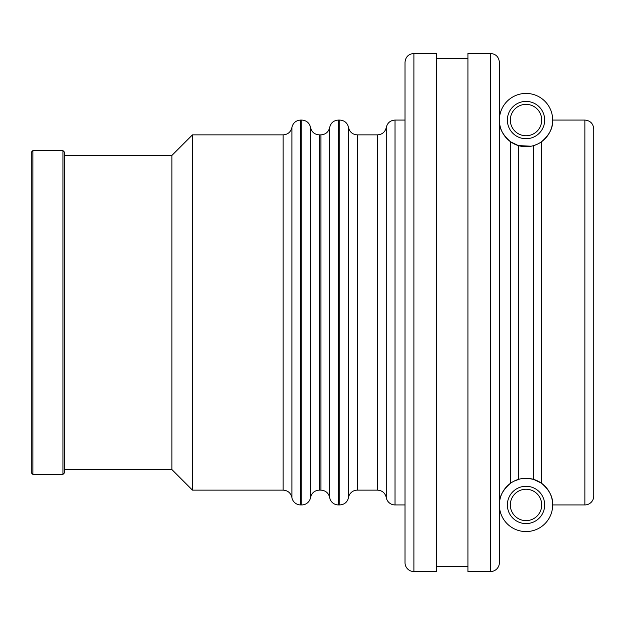 <?xml version="1.0" encoding="UTF-8"?>
<svg xmlns="http://www.w3.org/2000/svg" width="625" height="625" viewBox="0 0 625 625"><rect width="100%" height="100%" fill="white"/><g stroke="black" fill="none" stroke-linecap="round" stroke-linejoin="round"><path stroke-width="0.94" d="M32.867 150.594L31.25 152.219L31.25 472.781L32.867 474.406L32.867 150.594L62.938 150.594L62.938 474.406L32.867 474.406M62.938 474.406L64.555 472.781L64.555 152.219L62.938 150.594M499.383 120.062A26.648 26.648 0 0 1 539.352 96.992A26.648 26.648 0 0 1 539.352 143.141A26.648 26.648 0 0 1 499.383 120.062C500.383 119.57 496.062 129.422 510.648 141.82L510.648 483.18C496.062 495.578 500.383 505.43 499.383 504.938A26.648 26.648 0 0 0 539.352 528.008A26.648 26.648 0 0 0 539.352 481.859A26.648 26.648 0 0 0 499.383 504.938M531.133 146.219L518.336 145.578L510.648 141.82M537.094 144.305L533.719 145.578L533.719 479.422L541.414 483.18C555.992 495.578 551.672 505.43 552.672 504.938C551.672 505.43 555.992 495.578 541.414 483.18L541.414 141.82C555.992 129.422 551.672 119.57 552.672 120.062C551.672 119.57 555.992 129.422 541.414 141.82M544.68 120.062A18.648 18.648 0 0 1 516.703 136.219A18.648 18.648 0 0 1 516.703 103.914A18.648 18.648 0 0 1 544.68 120.062M541.719 120.062A15.687 15.687 0 0 0 518.18 106.477A15.687 15.687 0 0 0 518.18 133.656A15.687 15.687 0 0 0 541.719 120.062M513.898 481.211L519.578 479.078M521.773 478.633L525.922 478.289M528.062 478.367L533.719 479.422M544.68 504.938A18.648 18.648 0 0 0 516.703 488.781A18.648 18.648 0 0 0 516.703 521.086A18.648 18.648 0 0 0 544.68 504.938M541.719 504.938A15.687 15.687 0 0 1 518.18 518.523A15.687 15.687 0 0 1 518.18 491.344A15.687 15.687 0 0 1 541.719 504.938M64.555 155.453L171.875 155.453L192.461 134.867L192.461 490.133L283.141 490.133L283.141 134.867C287.859 134.523 290.773 132.055 291.898 127.469L291.898 497.531C290.773 492.945 287.859 490.477 283.141 490.133M291.898 127.469C293.023 122.875 295.945 120.406 300.656 120.062L300.656 504.938A8.883 8.883 0 0 1 291.898 497.531M310.523 497.531C311.648 492.945 314.57 490.477 319.281 490.133L319.281 134.867C314.57 134.523 311.648 132.055 310.523 127.469L310.523 497.531A8.883 8.883 0 0 1 301.766 504.938L301.766 120.062L300.656 120.062M329.648 127.469C330.773 122.875 333.688 120.406 338.406 120.062L338.406 504.938A8.883 8.883 0 0 1 329.648 497.531L329.648 127.469C328.523 132.055 325.602 134.523 320.891 134.867L320.891 490.133L319.281 490.133M338.406 120.062L339.766 120.062C344.477 120.406 347.398 122.875 348.523 127.469L348.523 497.531A8.883 8.883 0 0 1 357.281 490.133L357.281 134.867L377.508 134.867L377.508 490.133L357.281 490.133M386.266 127.469C387.391 122.875 390.312 120.406 395.023 120.062L395.023 504.938A8.883 8.883 0 0 1 386.266 497.531L386.266 127.469C385.141 132.055 382.227 134.523 377.508 134.867M413.898 571.547A8.883 8.883 0 0 1 405.016 562.664L405.016 62.336C405.547 56.938 408.5 53.977 413.898 53.453L436.469 53.453L436.469 571.547L413.898 571.547L413.898 53.453M499.383 312.5L499.383 62.336C498.859 56.938 495.898 53.977 490.5 53.453L490.5 571.547A8.883 8.883 0 0 0 499.383 562.664L499.383 312.5M490.5 53.453L467.93 53.453L467.93 571.547L490.5 571.547M593.75 312.5L593.75 128.945C593.227 123.555 590.266 120.594 584.867 120.062L584.867 504.938A8.883 8.883 0 0 0 593.75 496.055L593.75 312.5M171.875 155.453L171.875 469.547L192.461 490.133M518.336 479.422L518.336 145.578M339.766 120.062L339.766 504.938L338.406 504.938M552.672 504.938L584.867 504.938M552.672 120.062L584.867 120.062M192.461 134.867L283.141 134.867M300.656 504.938L301.766 504.938M319.281 134.867L320.891 134.867M310.523 127.469C309.398 122.875 306.484 120.406 301.766 120.062M329.648 497.531C328.523 492.945 325.602 490.477 320.891 490.133M348.523 497.531C347.398 502.125 344.477 504.594 339.766 504.938M348.523 127.469C349.641 132.055 352.562 134.523 357.281 134.867M386.266 497.531C385.141 492.945 382.227 490.477 377.508 490.133M395.023 504.938L405.016 504.938M395.023 120.062L405.016 120.062M64.555 469.547L171.875 469.547M436.469 566.367L467.93 566.367M436.469 58.633L467.93 58.633"/></g></svg>

